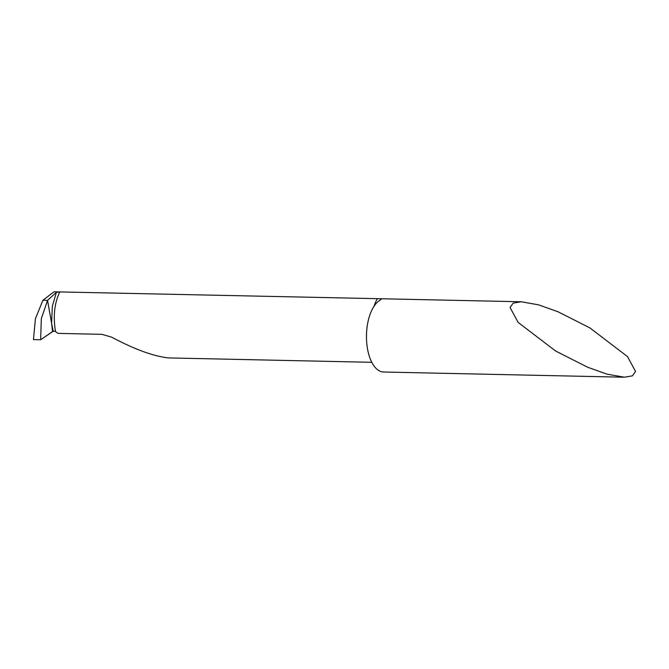 <?xml version="1.0" encoding="UTF-8"?>
<svg xmlns="http://www.w3.org/2000/svg" width="669" height="669" viewBox="0 0 669 669"><rect width="100%" height="100%" fill="white"/><g stroke="black" fill="none" stroke-linecap="round" stroke-linejoin="round"><path stroke-width="1" d="M624.319 377.207L606.992 374.13L587.583 367.206L555.671 351.041L518.099 322.383L510.062 307.506L513.207 303.116L521.285 301.769L538.62 304.855L558.03 311.771L589.941 327.944L627.514 356.602L635.55 371.479L632.406 375.869L624.319 377.207L383.554 372.014A36.594 17.854 -88.8 0 1 367.206 346.977A36.594 17.854 -88.8 0 1 378.888 300.975L381.698 298.909L381.238 298.75L53.938 291.801L42.916 300.281L47.549 300.381L56.363 292.303L52.324 306.343L51.58 323.186L53.202 331.214L55.502 331.498L55.393 330.887C53.052 315.81 54.515 302.814 59.792 291.91L56.363 292.303M47.549 300.381L51.58 323.186L47.549 300.381L42.916 300.281L35.432 318.661L33.45 339.601L40.658 339.76L41.311 318.67L47.549 300.381M53.202 331.214L51.58 323.186L52.575 331.515L53.202 331.214L40.658 339.76L52.575 331.515M371.78 362.305L168.295 357.915C153.276 356.184 134.335 349.235 111.489 337.084L101.83 334.324L57.977 333.379L55.502 331.498M54.825 331.297L53.085 331.264M377.291 298.759A36.594 17.854 91.2 0 0 374.004 306.318M521.285 301.769L381.238 298.75"/></g></svg>
